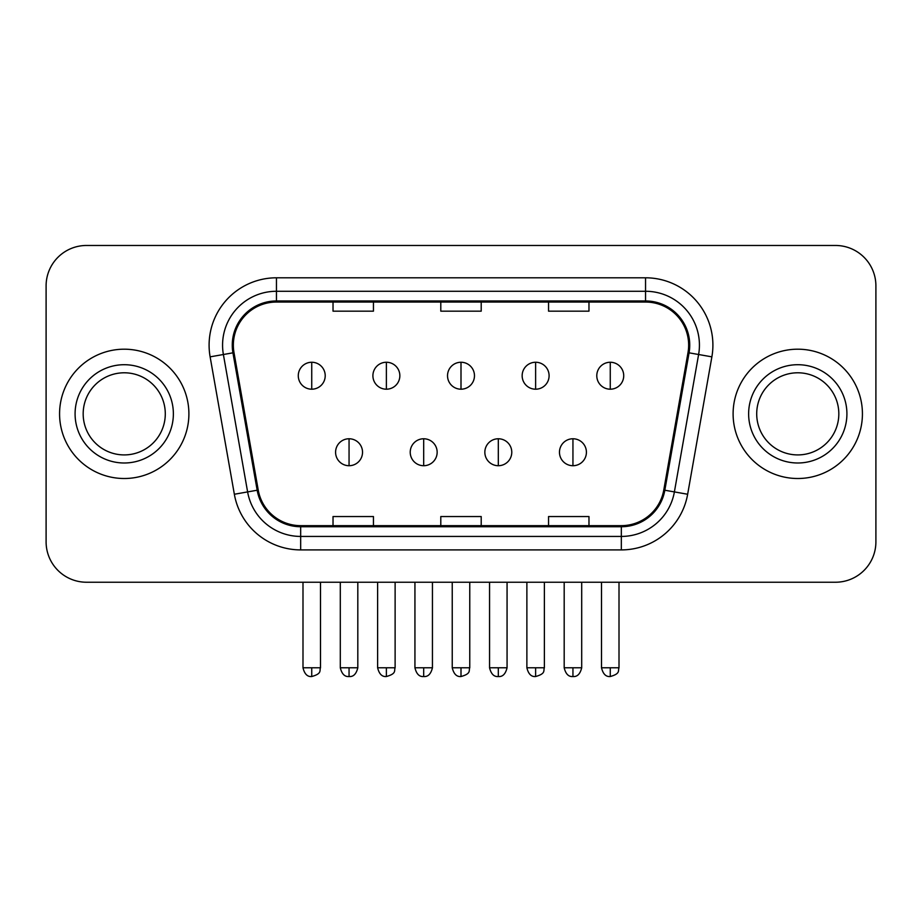 <?xml version="1.0" encoding="UTF-8"?>
<svg xmlns="http://www.w3.org/2000/svg" width="922" height="922" viewBox="0 0 922 922"><rect width="100%" height="100%" fill="white"/><g stroke="black" fill="none" stroke-linecap="round" stroke-linejoin="round"><path stroke-width="1.38" d="M59.573 413.851A64.655 64.655 0 0 0 124.228 478.506A64.655 64.655 0 0 0 188.895 413.851A64.655 64.655 0 0 0 124.228 349.196A64.655 64.655 0 0 0 59.573 413.851A64.655 64.655 0 0 0 124.228 478.506A64.655 64.655 0 0 0 188.895 413.851A64.655 64.655 0 0 0 124.228 349.196A64.655 64.655 0 0 0 59.573 413.851M733.105 413.851A64.655 64.655 0 0 0 797.772 478.506A64.655 64.655 0 0 0 862.427 413.851A64.655 64.655 0 0 0 797.772 349.196A64.655 64.655 0 0 0 733.105 413.851A64.655 64.655 0 0 0 797.772 478.506A64.655 64.655 0 0 0 862.427 413.851A64.655 64.655 0 0 0 797.772 349.196A64.655 64.655 0 0 0 733.105 413.851M233.347 345.151A43.104 43.104 0 0 1 276.45 302.047L645.55 302.047A43.104 43.104 0 0 1 687.996 352.642L663.771 490.043A43.104 43.104 0 0 1 621.324 525.655L300.676 525.655A43.104 43.104 0 0 1 258.229 490.043L234.004 352.642A43.104 43.104 0 0 1 233.347 345.151M232.263 345.151A44.187 44.187 0 0 0 232.932 352.826L257.169 490.227A44.187 44.187 0 0 0 300.676 526.739L621.324 526.739A44.187 44.187 0 0 0 664.831 490.227L689.068 352.826A44.187 44.187 0 0 0 645.55 300.964L276.45 300.964A44.187 44.187 0 0 0 232.263 345.151M210.124 356.849A67.352 67.352 0 0 1 276.45 277.799L645.55 277.799A67.352 67.352 0 0 1 711.876 356.849L687.651 494.25A67.352 67.352 0 0 1 621.324 549.904L300.676 549.904A67.352 67.352 0 0 1 234.349 494.25L210.124 356.849L223.389 354.509A53.879 53.879 0 0 1 276.45 291.271L645.55 291.271A53.879 53.879 0 0 1 698.611 354.509L674.385 491.91A53.879 53.879 0 0 1 621.324 536.431L300.676 536.431A53.879 53.879 0 0 1 247.615 491.91L223.389 354.509A53.879 53.879 0 0 1 222.571 345.151M875.9 285.878A40.407 40.407 0 0 0 835.493 245.471L86.507 245.471A40.407 40.407 0 0 0 46.1 285.878L46.1 541.825A40.407 40.407 0 0 0 86.507 582.231L835.493 582.231A40.407 40.407 0 0 0 875.9 541.825L875.9 285.878L875.9 541.825M440.797 302.047L440.797 311.163L481.203 311.163L481.203 302.047M333.026 302.047L333.026 311.163L373.445 311.163L373.445 302.047M548.555 302.047L548.555 311.163L588.974 311.163L588.974 302.047M481.203 525.655L481.203 516.539L440.797 516.539L440.797 525.655M373.445 525.655L373.445 516.539L333.026 516.539L333.026 525.655M588.974 525.655L588.974 516.539L548.555 516.539L548.555 525.655M46.1 285.878L46.1 541.825M835.493 245.471L86.507 245.471M86.507 582.231L835.493 582.231M311.74 362.254A13.473 13.473 0 0 0 298.279 375.727A13.473 13.473 0 0 0 311.74 389.199A13.473 13.473 0 0 0 325.212 375.727A13.473 13.473 0 0 0 311.74 362.254L311.74 389.199A13.473 13.473 0 0 0 325.212 375.727A13.473 13.473 0 0 0 311.74 362.254M349.058 438.768A13.473 13.473 0 0 0 335.585 452.241A13.473 13.473 0 0 0 349.058 465.714A13.473 13.473 0 0 0 362.53 452.241A13.473 13.473 0 0 0 349.058 438.768L349.058 465.714A13.473 13.473 0 0 0 362.53 452.241A13.473 13.473 0 0 0 349.058 438.768M386.376 362.254A13.473 13.473 0 0 0 372.903 375.727A13.473 13.473 0 0 0 386.376 389.199A13.473 13.473 0 0 0 399.848 375.727A13.473 13.473 0 0 0 386.376 362.254L386.376 389.199A13.473 13.473 0 0 0 399.848 375.727A13.473 13.473 0 0 0 386.376 362.254M461 362.254A13.473 13.473 0 0 0 447.527 375.727A13.473 13.473 0 0 0 461 389.199A13.473 13.473 0 0 0 474.473 375.727A13.473 13.473 0 0 0 461 362.254L461 389.199A13.473 13.473 0 0 0 474.473 375.727A13.473 13.473 0 0 0 461 362.254M535.624 362.254A13.473 13.473 0 0 0 522.152 375.727A13.473 13.473 0 0 0 535.624 389.199A13.473 13.473 0 0 0 549.097 375.727A13.473 13.473 0 0 0 535.624 362.254L535.624 389.199A13.473 13.473 0 0 0 549.097 375.727A13.473 13.473 0 0 0 535.624 362.254M610.26 362.254A13.473 13.473 0 0 0 596.788 375.727A13.473 13.473 0 0 0 610.26 389.199A13.473 13.473 0 0 0 623.721 375.727A13.473 13.473 0 0 0 610.26 362.254L610.26 389.199A13.473 13.473 0 0 0 623.721 375.727A13.473 13.473 0 0 0 610.26 362.254M423.682 438.768A13.473 13.473 0 0 0 410.221 452.241A13.473 13.473 0 0 0 423.682 465.714A13.473 13.473 0 0 0 437.155 452.241A13.473 13.473 0 0 0 423.682 438.768L423.682 465.714A13.473 13.473 0 0 0 437.155 452.241A13.473 13.473 0 0 0 423.682 438.768M498.318 438.768A13.473 13.473 0 0 0 484.845 452.241A13.473 13.473 0 0 0 498.318 465.714A13.473 13.473 0 0 0 511.779 452.241A13.473 13.473 0 0 0 498.318 438.768L498.318 465.714A13.473 13.473 0 0 0 511.779 452.241A13.473 13.473 0 0 0 498.318 438.768M572.942 438.768A13.473 13.473 0 0 0 559.47 452.241A13.473 13.473 0 0 0 572.942 465.714A13.473 13.473 0 0 0 586.415 452.241A13.473 13.473 0 0 0 572.942 438.768L572.942 465.714A13.473 13.473 0 0 0 586.415 452.241A13.473 13.473 0 0 0 572.942 438.768M165.292 413.851A41.064 41.064 0 0 0 124.228 372.788A41.064 41.064 0 0 0 83.176 413.851A41.064 41.064 0 0 0 124.228 454.915A41.064 41.064 0 0 0 165.292 413.851A41.064 41.064 0 0 1 124.228 454.915A41.064 41.064 0 0 1 83.176 413.851M838.824 413.851A41.064 41.064 0 0 0 797.772 372.788A41.064 41.064 0 0 0 756.708 413.851A41.064 41.064 0 0 0 797.772 454.915A41.064 41.064 0 0 0 838.824 413.851A41.064 41.064 0 0 1 797.772 454.915A41.064 41.064 0 0 1 756.708 413.851M645.55 277.799L645.55 300.964M223.389 354.509L232.932 352.826M300.676 549.904L300.676 526.739M621.324 526.739L621.324 549.904M664.831 490.227L687.651 494.25M234.349 494.25L257.169 490.227M689.068 352.826L711.876 356.849M276.45 277.799L276.45 300.964M311.74 667.782L302.992 667.782C304.514 674.017 307.429 676.944 311.74 676.529L311.74 667.782L320.499 667.782L320.499 582.231M349.058 667.782L340.299 667.782C341.832 674.017 344.747 676.944 349.058 676.529L349.058 667.782L357.817 667.782L357.817 582.231M386.376 667.782L377.617 667.782C379.149 674.017 382.065 676.944 386.376 676.529L386.376 667.782L395.123 667.782L395.123 582.231M461 667.782L452.241 667.782C453.774 674.017 456.69 676.944 461 676.529L461 667.782L469.759 667.782L469.759 582.231M535.624 667.782L526.877 667.782C528.398 674.017 531.314 676.944 535.624 676.529L535.624 667.782L544.383 667.782L544.383 582.231M610.26 667.782L601.501 667.782C603.034 674.017 605.95 676.944 610.26 676.529L610.26 667.782L619.008 667.782L619.008 582.231M423.682 667.782L414.935 667.782C416.456 674.017 419.372 676.944 423.682 676.529L423.682 667.782L432.441 667.782L432.441 582.231M498.318 667.782L489.559 667.782C491.092 674.017 494.008 676.944 498.318 676.529L498.318 667.782L507.065 667.782L507.065 582.231M572.942 667.782L564.183 667.782C565.716 674.017 568.632 676.944 572.942 676.529L572.942 667.782L581.701 667.782L581.701 582.231M173.371 413.851A49.143 49.143 0 0 0 124.228 364.709A49.143 49.143 0 0 0 75.085 413.851A49.143 49.143 0 0 0 124.228 462.994A49.143 49.143 0 0 0 173.371 413.851M846.915 413.851A49.143 49.143 0 0 0 797.772 364.709A49.143 49.143 0 0 0 748.629 413.851A49.143 49.143 0 0 0 797.772 462.994A49.143 49.143 0 0 0 846.915 413.851M302.992 667.782L302.992 582.231M320.499 667.782C319.266 670.49 322.366 673.579 311.74 676.529M340.299 667.782L340.299 582.231M357.817 667.782C356.284 674.017 353.368 676.944 349.058 676.529M377.617 667.782L377.617 582.231M395.123 667.782C393.89 670.49 397.002 673.579 386.376 676.529M452.241 667.782L452.241 582.231M469.759 667.782C468.514 670.49 471.626 673.579 461 676.529M526.877 667.782L526.877 582.231M544.383 667.782C543.15 670.49 546.25 673.579 535.624 676.529M601.501 667.782L601.501 582.231M619.008 667.782C617.775 670.49 620.886 673.579 610.26 676.529M414.935 667.782L414.935 582.231M432.441 667.782C430.908 674.017 427.992 676.944 423.682 676.529M489.559 667.782L489.559 582.231M507.065 667.782C505.544 674.017 502.628 676.944 498.318 676.529M564.183 667.782L564.183 582.231M581.701 667.782C580.168 674.017 577.253 676.944 572.942 676.529"/></g></svg>
